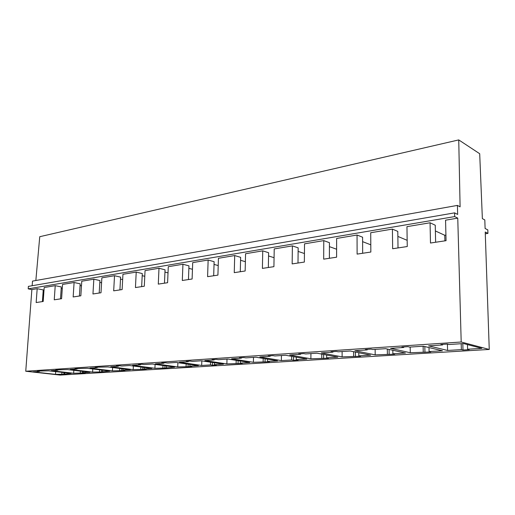 <?xml version="1.0" encoding="UTF-8"?>
<svg xmlns="http://www.w3.org/2000/svg" width="515" height="515" viewBox="0 0 515 515"><rect width="100%" height="100%" fill="white"/><g stroke="black" fill="none" stroke-linecap="round" stroke-linejoin="round"><path stroke-width="0.77" d="M487.937 233.385L485.227 232.014L489.25 349.447L461.195 342.005L457.758 218.135L445.559 220.182L446.061 240.679L430.482 243.029L430.064 222.783L406.953 226.658L407.256 246.537L392.649 248.739L392.417 229.098L370.716 232.741L370.845 252.035L357.114 254.107L357.056 235.033L336.636 238.458L336.604 257.197L323.678 259.148L323.774 240.614L304.526 243.846L304.352 262.071L292.159 263.905L292.385 245.88L274.218 248.932L273.916 266.661L262.399 268.399L262.747 250.857L245.565 253.734L245.153 270.999L234.254 272.647L234.705 255.556L218.431 258.285L217.922 275.113L207.597 276.671L208.144 260.017L192.707 262.605L192.108 279.008L182.304 280.488L182.941 264.24L168.276 266.706L167.6 282.709L158.285 284.113L158.993 268.257L145.05 270.6L144.303 286.224L135.445 287.557L136.218 272.081L122.943 274.308L122.126 289.572L113.686 290.84L114.523 275.718L101.867 277.843L100.998 292.758L92.951 293.975L93.839 279.194L81.763 281.216L80.842 295.803L73.156 296.962L74.096 282.503L62.553 284.441L61.594 298.706L54.249 299.814L55.227 285.671L44.193 287.518L43.189 301.481L36.159 302.543L37.183 288.696L31.866 289.591L28.196 288.857L28.383 286.379L454.597 212.862L457.661 214.433L457.41 205.408L460.101 206.837L458.743 139.913L479.697 153.728L482.368 218.637L484.808 219.931L485.104 228.499L487.814 229.89L487.937 233.385L485.285 233.791M461.195 342.005L25.75 371.238L31.866 289.591M430.064 222.783L435.252 225.222L435.626 242.256M445.926 235.091L444.76 235.271L435.375 230.952M457.758 218.135L454.694 216.583L28.196 288.857M37.183 288.696L43.247 289.919L42.404 301.603M43.904 291.567L43.138 291.413M55.227 285.671L61.304 286.939L60.5 298.867M62.264 288.754L61.201 288.535M74.096 282.503L80.186 283.823L79.407 296.016M81.473 285.825L80.076 285.522M93.839 279.194L99.929 280.566L99.195 293.029M101.584 282.78L99.826 282.387M122.66 279.606L120.504 279.104M114.523 275.718L120.613 277.154L119.924 289.9M136.218 272.081L142.294 273.574L141.657 286.623M144.779 276.304L142.192 275.68M158.993 268.257L165.051 269.821L164.472 283.179M168.012 272.873L164.955 272.094M182.941 264.24L188.966 265.869L188.451 279.561M192.462 269.293L188.87 268.334M208.144 260.017L214.124 261.717L213.686 275.75M218.212 265.573L214.04 264.401M234.705 255.556L240.64 257.346L240.28 271.74M245.372 261.704L240.563 260.275M274.07 257.687L268.547 255.949M262.747 250.857L268.611 252.73L268.341 267.504M292.385 245.88L298.166 247.85L297.992 263.03M304.436 253.528L298.121 251.41M323.774 240.614L329.439 242.687L329.381 258.292M336.617 249.228L329.426 246.646M357.056 235.033L362.592 237.215L362.663 253.264M370.8 244.818L362.612 241.651M392.417 229.098L397.799 231.409L398.011 247.934M407.165 240.331L397.863 236.417M489.25 349.447L60.165 375.087L25.75 371.238M32.155 285.728L32.503 281.106L457.41 205.408M35.85 280.508L39.745 236.707L458.743 139.913M40.221 371.019L48.777 370.832L71.179 373.407L63.828 374.199L55.504 374.36L33.147 371.856L39.468 371.444L37.383 371.206L40.221 371.019M58.736 369.789L67.594 369.59L90.022 372.261L83.25 372.673L85.233 372.905L73.651 373.259L51.249 370.665L57.86 370.234L55.762 369.989L58.736 369.789M78.106 368.508L87.286 368.296L109.727 371.058L101.513 371.92L92.61 372.1L70.175 369.422L77.096 368.965L74.997 368.714L78.106 368.508M98.397 367.163L107.925 366.944L130.346 369.802L122.931 370.253L124.913 370.504L112.431 370.89L89.99 368.122L97.238 367.646L95.14 367.382L98.397 367.163M119.68 365.753L121.778 366.03L129.568 365.515L151.951 368.483L144.181 368.959L146.157 369.216L133.179 369.628L110.757 366.757L118.36 366.255L116.261 365.985L119.68 365.753M142.024 364.279L144.116 364.562L152.305 364.021L174.611 367.098L164.851 368.083L154.918 368.302L132.548 365.322L140.524 364.8L138.432 364.517L142.024 364.279M165.515 362.721L167.6 363.017L176.207 362.451L198.41 365.65L189.842 366.171L191.799 366.448L188.046 366.68L177.727 366.912L155.433 363.815L163.822 363.268L161.736 362.972L165.515 362.721M190.235 361.086L192.307 361.395L201.378 360.796L223.426 364.124L214.414 364.672L216.364 364.961L212.412 365.206L210.461 364.916L201.68 365.45L179.503 362.232L188.336 361.652L186.256 361.35L190.235 361.086M216.294 359.361L218.354 359.682L227.92 359.052L249.762 362.521L240.273 363.101L242.205 363.397L226.87 363.912L204.848 360.571L214.156 359.953L212.096 359.637L216.294 359.361M243.795 357.539L245.835 357.873L255.942 357.21L277.527 360.828L267.523 361.44L269.429 361.749L253.393 362.296L231.583 358.807L241.406 358.163L239.366 357.828L243.795 357.539M272.866 355.614L274.881 355.962L285.574 355.26L306.843 359.039L296.273 359.682L298.146 360.011L293.524 360.294L291.638 359.966L281.364 360.59L259.811 356.953L270.195 356.271L268.18 355.923L272.866 355.614M303.644 353.573L305.627 353.94L316.957 353.193L337.827 357.152L326.652 357.835L328.493 358.176L310.886 358.794L289.668 354.99L300.663 354.269L298.681 353.902L303.644 353.573M336.289 351.417L338.226 351.797L350.252 351.005L370.646 355.15L358.801 355.871L360.603 356.232L342.115 356.889L321.296 352.91L332.96 352.144L331.016 351.764L336.289 351.417M370.961 349.119L372.854 349.524L385.645 348.681L405.46 353.026L392.881 353.792L394.638 354.166L375.19 354.874L354.867 350.702L367.259 349.891L365.36 349.492L370.961 349.119M407.874 346.672L409.702 347.097L423.336 346.202L442.449 350.773L429.079 351.584L430.772 351.977L410.281 352.736L390.55 348.359L403.747 347.49L401.906 347.071L407.874 346.672M447.239 344.065L448.996 344.516L463.552 343.556L481.834 348.372L467.588 349.241L469.217 349.653L462.998 350.026L461.363 349.621L447.58 350.457L428.564 345.855L442.636 344.934L440.866 344.49L447.239 344.065M454.694 216.583L454.597 212.862M429.001 347.554L429.079 351.584M442.623 344.374L442.636 344.934M444.76 235.271L444.902 240.853M447.419 344.117L447.58 350.457M461.202 343.711L461.363 349.621M467.453 344.587L467.588 349.241M39.501 371.064L39.468 371.444M55.691 371.624L55.504 374.36M61.955 372.345L61.845 373.974M64.768 372.667L64.697 373.8M57.886 369.847L57.86 370.234M73.838 370.337L73.651 373.259M80.379 371.115L80.276 372.854M83.321 371.463L83.25 372.673M77.121 368.573L77.096 368.965M92.79 368.978L92.61 372.1M99.64 369.815L99.53 371.682M97.264 367.24L97.238 367.646M112.611 367.536L112.431 370.89M119.776 368.45L119.673 370.452M102.717 370.195L102.64 371.489M133.359 366.017L133.179 369.628M140.865 367.015L140.769 369.165M123.001 368.862L122.931 370.253M118.379 365.843L118.36 366.255M144.252 367.465L144.181 368.959M140.543 364.375L140.524 364.8M155.092 364.408L154.918 368.302M162.978 365.495L162.875 367.819M163.841 362.83L163.822 363.268M177.894 362.695L177.727 366.912M186.173 363.886L186.082 366.403M166.525 365.985L166.454 367.601M201.835 360.867L201.68 365.45M210.551 362.18L210.461 364.916M189.906 364.427L189.842 366.171M188.348 361.208L188.336 361.652M214.472 362.772L214.414 364.672M214.169 359.502L214.156 359.953M227.006 359.11L226.87 363.912M236.192 360.365L236.115 363.352M241.419 357.693L241.406 358.163M253.502 357.371L253.393 362.296M263.197 358.427L263.133 361.704M240.325 361.021L240.273 363.101M281.435 355.53L281.364 360.59M291.683 356.348L291.638 359.966M267.562 359.155L267.523 361.44M270.201 355.788L270.195 356.271M296.299 357.165L296.273 359.682M300.67 353.773L300.663 354.269M310.931 353.593L310.886 358.794M321.772 354.108L321.753 358.131M332.96 351.636L332.96 352.144M342.115 351.539L342.115 356.889M353.605 351.687L353.612 356.187M326.658 355.035L326.652 357.835M375.145 349.37L375.19 354.874M387.332 349.048L387.383 354.127M358.788 352.743L358.801 355.871M367.253 349.363L367.259 349.891M392.842 350.258L392.881 353.792M403.734 346.949L403.747 347.49M410.191 347.065L410.281 352.736M423.124 346.215L423.233 351.945M63.931 372.577L63.828 374.199M82.361 371.347L82.258 373.085M101.622 370.06L101.513 371.92M121.759 368.708L121.656 370.697M142.848 367.279L142.745 369.422M164.948 365.766L164.851 368.083M188.136 364.169L188.046 366.68M212.495 362.476L212.412 365.206M238.123 360.667L238.046 363.648M265.109 358.743L265.045 362.013M293.563 356.683L293.524 360.294M323.62 354.462L323.6 358.472M355.414 352.054L355.427 356.541M389.089 349.434L389.147 354.5M424.824 346.556L424.939 352.331M462.818 343.608L462.998 350.026"/></g></svg>
